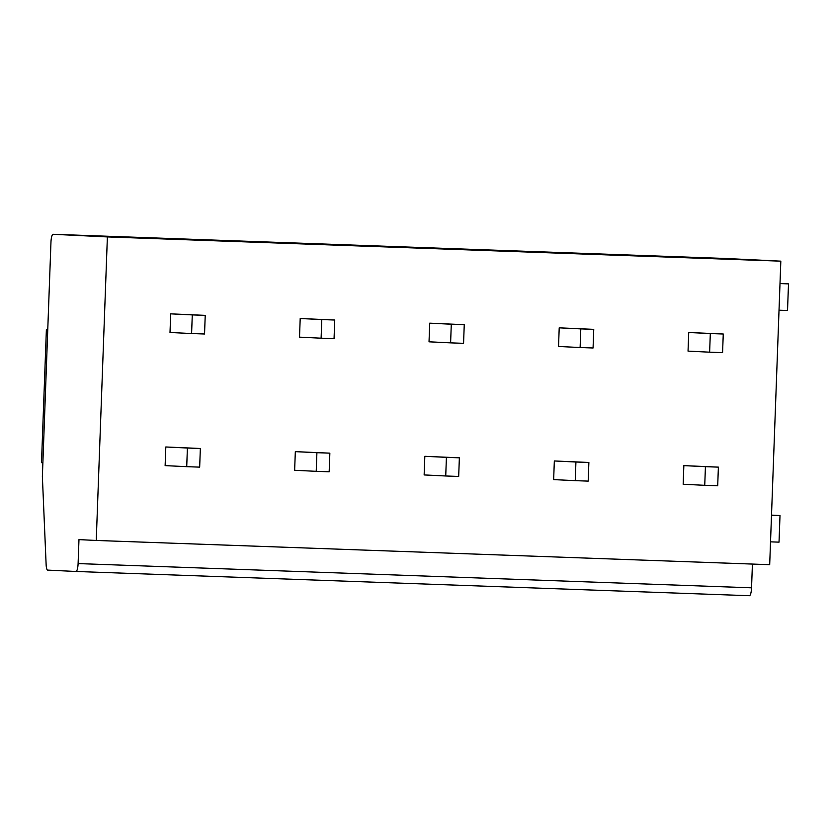 <?xml version="1.0" encoding="UTF-8"?>
<svg xmlns="http://www.w3.org/2000/svg" width="830" height="830" viewBox="0 0 830 830"><rect width="100%" height="100%" fill="white"/><g stroke="black" fill="none" stroke-linecap="round" stroke-linejoin="round"><path stroke-width="1.25" d="M78.103 563.58L78.975 539.614L96.249 540.455L107.381 236.924L53.11 234.288L726.551 258.524A7.989 1.857 92.1 0 1 726.551 258.524L53.099 234.288A7.989 1.857 -87.9 0 0 53.099 234.288A7.989 1.857 -87.9 0 0 50.962 242.184L42.372 476.493L46.127 564.618A7.989 1.857 -87.9 0 0 47.673 570.106L75.955 571.476A7.989 1.857 -87.9 0 0 75.966 571.476A7.989 1.857 -87.9 0 0 78.103 563.58L751.544 587.816A7.989 1.857 92.1 0 1 749.407 595.712A7.989 1.857 92.1 0 1 749.397 595.712L75.966 571.476L749.397 595.712M752.416 564.068L751.544 587.816M96.249 540.455L769.69 564.691L780.823 261.16L107.381 236.924M723.262 334.013L688.724 332.498L688.039 351.132L709.629 352.179L722.577 352.646L723.262 334.013L710.314 333.546L709.629 352.179M718.386 467.134L683.847 465.62L683.163 484.264L704.743 485.311L717.701 485.778L718.386 467.134L705.427 466.678L704.743 485.311M593.751 329.354L559.213 327.84L558.538 346.473L580.118 347.521L593.066 347.988L593.751 329.354L580.803 328.888L580.118 347.521M588.875 462.476L554.336 460.961L553.652 479.605L575.242 480.653L588.19 481.12L588.875 462.476L575.927 462.009L575.242 480.653M464.25 324.686L429.712 323.171L429.027 341.815L450.607 342.863L463.565 343.33L464.25 324.686L451.292 324.219L450.607 342.863M459.364 457.818L424.825 456.303L424.14 474.936L445.731 475.984L458.679 476.451L459.364 457.818L446.416 457.351L445.731 475.984M334.739 320.027L300.201 318.513L299.516 337.146L321.106 338.194L334.054 338.661L334.739 320.027L321.791 319.56L321.106 338.194M329.852 453.159L295.324 451.645L294.64 470.278L316.22 471.326L329.168 471.793L329.852 453.159L316.904 452.692L316.22 471.326M205.228 315.369L170.69 313.854L170.005 332.488L191.595 333.536L204.543 334.002L205.228 315.369L192.28 314.902L191.595 333.536M200.352 448.49L165.813 446.976L165.129 465.62L186.719 466.668L199.667 467.134L200.352 448.49L187.393 448.024L186.719 466.668M726.551 258.524L780.823 261.16M780.003 283.466L788.5 283.881L787.525 310.503L779.017 310.202M780.003 283.57L788.5 283.881M771.506 515.108L780.003 515.523L779.028 542.146L770.53 541.845M771.506 515.212L780.003 515.523M47.756 329.572L46.387 329.52L47.756 329.593M42.88 462.725L41.5 462.652L46.387 329.52M688.724 332.498L710.314 333.546M683.847 465.62L705.427 466.678M559.213 327.84L580.803 328.888M554.336 460.961L575.927 462.009M429.712 323.171L451.292 324.219M424.825 456.303L446.416 457.351M300.201 318.513L321.791 319.56M295.324 451.645L316.904 452.692M170.69 313.854L192.28 314.902M165.813 446.976L187.393 448.024"/></g></svg>
